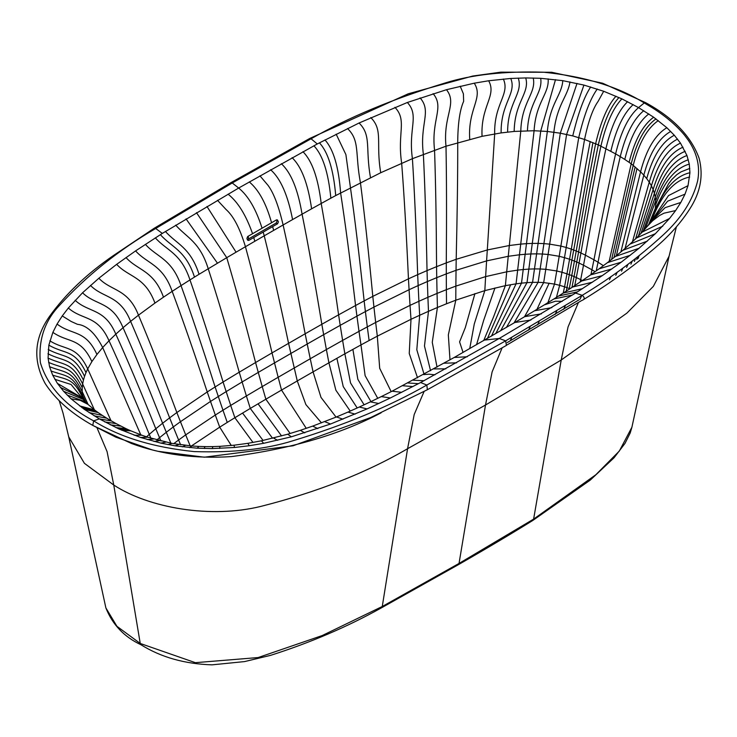 <?xml version="1.0" encoding="UTF-8"?>
<svg xmlns="http://www.w3.org/2000/svg" width="737" height="737" viewBox="0 0 737 737"><rect width="100%" height="100%" fill="white"/><g stroke="black" fill="none" stroke-linecap="round" stroke-linejoin="round"><path stroke-width="1.11" d="M370.729 417.538L293.04 445.793L204.306 457.198L157.911 451.293L152.366 449.938L115.801 437.142M581.622 300.567L507.185 344.852L581.622 300.567C584.846 299.425 585.04 297.674 582.212 295.325C611.682 277.563 638.758 257.36 663.457 234.707C681.458 218.115 692.844 200.234 697.598 181.081C700.334 167.032 697.248 153.425 688.34 140.279L684.636 135.304C675.792 124.654 664.295 115.046 650.145 106.46L644.267 102.95C618.196 86.644 584.607 76.39 543.501 72.208C504.605 71.019 471.781 74.621 445.037 83.014C393.042 98.832 348.389 117.423 311.069 138.777L232.238 182.979L155.682 228.488C118.685 250.036 86.487 275.822 59.089 305.837C44.552 321.277 38.306 340.227 40.369 362.687C47.619 386.418 65.372 405.811 93.617 420.864C119.578 437.124 153.112 447.368 194.236 451.597C233.104 452.813 265.946 449.22 292.764 440.818C344.916 424.945 389.597 406.354 426.824 385.036L505.656 340.835L582.212 295.325L575.56 293.086L499.216 338.467L420.615 382.54L426.824 385.036L427.377 389.726L506.42 345.413L505.656 340.835L506.494 345.367M309.254 139.735L309.724 138.473L230.819 182.721L232.238 182.979L230.819 182.721L154.171 228.286L155.682 228.488L162.324 233.417L238.668 188.036L232.238 182.979M583.28 299.719C610.945 282.778 635.939 264.574 658.261 245.108C671.085 233.795 681.596 221.726 689.795 208.921C700.472 192.458 703.586 175.59 699.127 158.326C691.186 136.373 673.369 117.828 645.686 102.692L646.146 104.046L645.686 102.692L602.654 83.235L551.644 72.263L500.819 72.152L472.666 76.058L408.28 93.783L309.724 138.473L311.069 138.777L317.269 143.964L359.066 122.996L407.358 102.48L446.484 89.702L474.259 83.189L488.649 80.766L510.769 78.454L525.73 77.929L540.7 78.306L562.801 80.665L583.934 85.077L603.686 91.259L621.89 98.878L638.537 107.602L644.267 102.95L645.686 102.692L644.267 102.95M276.688 219.81L277.038 221.072L276.246 222.989L247.245 239.691M278.393 221.855L277.591 223.762L248.82 240.382L247.862 240.363L246.913 238.438L247.687 236.522L276.458 219.912L277.425 219.93L278.393 221.855M381.112 412.803C340.218 434.452 290.295 449.045 231.344 456.59C194.918 458.948 161.633 454.582 131.49 443.49L94.189 426.097M579.586 299.489L507.249 342.567L579.586 299.489M96.998 427.782L107.077 451.615L113.765 485.047C148.754 507.95 210.699 518.802 261.027 506.356C317.205 492.132 366.049 472.924 407.57 448.722L382.263 606.496L322.198 635.561L258.143 657.551L195.369 662.674L140.242 643.465L113.765 485.047L84.414 463.333L68.725 436.884L84.414 463.333L113.765 485.047L107.077 451.615L96.998 427.782M59.264 400.891L63.05 413.162L68.725 436.884L105.879 607.924C112.531 624.681 124.24 636.971 141.025 644.783L140.242 643.465L116.925 626.303L105.879 607.924M424.107 391.458L414.194 414.526L407.57 448.722L485.508 405.018L561.216 360.015L568.052 326.933L578.388 302.594L568.052 326.933L561.216 360.015L626.911 313.105L653.36 286.361L669.067 256.19L631.904 427.239L619.31 451.081L595.837 474.748L533.616 519.115L459.031 563.437L382.263 606.496L381.48 607.822C347.459 626.782 310.498 642.627 270.571 655.359L244.564 661.586L211.989 664.848C184.655 663.945 160.998 657.257 141.025 644.783M115.921 437.198L92.779 425.396L93.617 420.864L99.348 418.902L84.239 409.293L71.047 398.781L63.585 391.273L57.412 383.387L52.686 375.17L49.563 366.713L48.08 358.099L48.854 345.137L52.871 332.369L57.062 324.059L62.267 315.933L68.338 308.02L82.544 292.782L98.85 278.245L116.667 264.325L135.59 250.893L162.324 233.417M505.656 340.835L499.216 338.467L484.633 340.07M420.615 382.54L390.361 397.98L367.1 408.906L330.535 424.024L291.401 436.801L263.634 443.315L249.235 445.738L234.55 447.479L212.164 448.575L197.184 448.197L175.093 445.839L160.859 443.112L140.62 437.483L118.924 428.98L99.348 418.902L111.407 420.947L116.124 423.6L104.728 421.914M262.05 228.203C256.108 209.29 248.314 195.904 238.668 188.036L317.269 143.964M618.969 97.524C610.448 106.644 603.557 122.425 598.306 144.867L615.607 153.867C621.042 131.508 628.689 116.087 638.537 107.602L653.645 117.22L666.847 127.722L674.3 135.23L680.481 143.116L686.967 155.535L689.279 164.093L689.943 172.734L688.026 185.66L685.023 194.144L680.822 202.454L675.617 210.57L669.546 218.484L655.34 233.73L639.043 248.258L621.227 262.188L602.295 275.62L575.56 293.086M511.791 337.288L510.326 340.78M530.143 326.611L528.595 330.148M539.171 321.323L537.586 324.87M556.767 310.894L555.127 314.459M565.297 305.763L563.648 309.319M581.742 295.62L580.083 299.148M611.019 276.439L609.462 279.784M617.265 272.091L615.773 275.352M622.949 268.038L621.521 271.207M627.952 264.38L626.607 267.439M632.189 261.211L630.927 264.141M635.534 258.659L634.373 261.46M637.864 256.845L636.796 259.535M639.062 255.905L638.095 258.494M277.591 223.762L276.246 222.989M248.82 240.382L247.475 239.599M401.72 392.324L392.075 391.2L454.268 357.445L467.286 356.763M444.079 363.194L456.572 362.825M433.844 368.915L445.802 368.85M423.554 374.58L429.072 374.193L434.959 374.829M413.181 380.191L424.005 380.743M407.957 382.973L418.487 383.664M402.697 385.737L412.932 386.575M392.075 391.2L381.315 396.589L390.361 397.98M381.315 396.589L370.389 401.868L378.818 403.507M370.389 401.868L359.288 407.036L367.1 408.906M359.288 407.036L347.984 412.075L355.151 414.139M317.804 428.602L312.654 426.115L336.468 416.949L342.972 419.196M324.695 421.647L330.535 424.024M312.654 426.115L300.327 430.325L304.768 432.886M300.327 430.325L287.688 434.222L291.401 436.801M274.8 437.723L273.98 438.358L277.692 440.311M287.688 434.222L261.442 440.809L263.634 443.315M261.442 440.809L247.844 443.333L249.235 445.738M247.844 443.333L233.988 445.212L234.55 447.479M233.988 445.212L219.967 446.346L219.654 448.428M219.967 446.346L212.938 446.594L212.164 448.575M212.938 446.594L205.383 446.65L204.49 447.064L204.665 448.501M205.927 446.622L198.953 446.429L197.184 448.197M198.953 446.429L192.053 446.005L189.75 447.645M185.328 445.369L182.371 446.862M178.649 444.503L175.093 445.839M172.117 443.416L167.916 444.586M165.742 442.136L160.859 443.112M159.533 440.671L153.959 441.435M153.489 439.022L147.207 439.547M192.053 446.005L172.034 443.407L147.566 437.188L140.62 437.483M147.566 437.188L141.863 435.226L134.198 435.245M141.863 435.226L130.983 430.896L121.891 430.307M130.983 430.896L128.385 429.745L118.924 428.98M116.124 423.6L125.852 428.575L116.004 427.626M120.923 426.143L110.283 424.825M89.085 412.591L102.379 415.438L106.791 418.211L94.124 415.797M102.379 415.438L98.242 412.656L84.239 409.293M98.242 412.656L96.335 411.283L81.89 407.598M96.335 411.283L94.511 409.901L79.605 405.884M94.511 409.901L87.933 404.346L80.241 400.338L71.047 398.781M81.816 397.63L85.252 401.693L67.168 395.078M83.134 399.334L63.585 391.273M81.899 397.74L60.323 387.376M81.936 397.787L57.412 383.387M82.645 398.735L71.065 384.484L54.86 379.315M83.659 399.951L83.465 399.27C73.654 378.468 68.587 380.117 52.686 375.17M83.935 400.265L82.618 395.456C72.466 374.276 67.03 376.579 50.917 370.969M85.759 402.227L82.618 395.456L82.212 391.623C71.747 370.048 65.814 373.005 49.563 366.713M88.136 404.539L82.212 391.623L82.231 387.782C71.489 365.801 64.948 369.375 48.614 362.42M82.231 387.782L82.645 383.94C71.673 361.545 64.423 365.709 48.08 358.099M94.382 409.8L82.645 383.94L83.428 380.126C72.272 357.316 64.248 362.005 47.942 353.769M83.428 380.126L84.552 376.34C73.249 353.124 64.423 358.265 48.209 349.449M84.552 376.34L85.989 372.581C74.575 348.988 64.92 354.506 48.854 345.137M85.989 372.581L87.703 368.868C76.215 344.907 65.75 350.72 49.858 340.844M111.02 420.726L87.703 368.868L91.895 361.572C80.324 336.956 68.329 343.12 52.871 332.369M91.895 361.572L96.943 354.46C85.381 329.292 72.042 335.501 57.062 324.059M96.943 354.46L102.683 347.523C95.147 333.013 86.726 325.275 77.44 324.308L71.176 321.47L62.267 315.933M140.785 434.83L102.683 347.523L109.012 340.761C97.68 314.763 82.341 320.42 68.338 308.02M146.516 436.848L149.261 434.379C133.784 396.442 120.371 365.239 109.012 340.761L115.82 334.156C104.682 307.873 88.689 312.995 75.137 300.3M150.91 438.248L149.261 434.379L155.802 428.768C140.417 390.444 127.086 358.91 115.82 334.156L123.042 327.698C112.116 301.193 95.672 305.662 82.544 292.782M156.815 439.952L159.542 437.686L155.802 428.768L162.601 423.259C147.372 384.567 134.189 352.71 123.042 327.698L130.615 321.369C119.928 294.708 103.226 298.439 90.476 285.431M160.952 441.021L159.542 437.686L166.304 432.278L162.601 423.259L169.63 417.851C154.604 378.8 141.605 346.639 130.615 321.369L138.482 315.169C128.054 288.388 111.259 291.318 98.85 278.245M170.855 443.186L166.304 432.278L173.278 426.953L169.63 417.851L176.852 412.536C162.076 373.134 149.289 340.678 138.482 315.169L154.945 303.082C145.051 276.172 128.514 277.37 116.667 264.325M154.945 303.082L163.485 297.177C153.849 270.239 137.635 270.543 126.009 257.554M163.485 297.177L172.172 291.355C162.813 264.408 147.031 263.8 135.59 250.893M173.674 443.702L178.612 440.007L173.278 426.953L180.445 421.711L176.852 412.536L207.235 391.955C193.757 351.273 182.067 317.739 172.172 291.355L181.016 285.606C171.924 258.659 156.668 257.139 145.382 244.334M180.602 444.78L178.612 440.007L185.687 434.885L180.445 421.711L210.515 401.435L207.235 391.955L215.121 386.953C202.012 345.966 190.643 312.193 181.016 285.606L189.971 279.922C181.145 252.984 166.507 250.552 155.341 237.858M190.496 446.604L185.687 434.885L215.305 415.042L210.515 401.435L218.309 396.506L215.121 386.953L223.081 381.996C210.377 340.724 199.34 306.693 189.971 279.922L194.494 277.094C185.788 250.165 171.5 247.291 160.38 234.652M194.494 277.094L199.045 274.293C190.459 247.365 176.53 244.039 165.447 231.464M206.977 206.48L236.08 252.183L245.439 246.72C239.958 228.47 233.5 216.07 226.084 209.529L217.507 200.317M228.074 194.172C237.885 201.947 246.038 215.121 252.551 233.693M199.045 274.293L226.747 257.674C234.974 285.182 244.592 320.134 255.582 362.521L272.036 352.894C261.948 309.973 253.077 274.588 245.439 246.72L254.827 241.266L253.74 237.526M191.417 445.959L219.709 427.156L215.305 415.042L222.97 410.214L218.309 396.506L226.176 391.614L223.081 381.996L239.239 372.203C227.365 330.369 217.019 295.869 208.212 268.71C199.874 241.791 186.71 237.6 175.692 225.135M217.452 263.173L186.046 218.88M236.08 252.183L226.747 257.674L196.484 212.661M259.931 175.821L268.01 185.328C273.657 192.891 278.687 206.102 283.109 224.969L292.58 219.571C287.826 195.029 280.502 178.418 270.599 169.74M292.58 219.571L302.078 214.181C297.886 189.326 290.968 172.495 281.313 163.688M272.653 226.6L273.657 230.395L283.109 224.969C289.549 253.528 296.9 289.798 305.164 333.778L321.829 324.271C314.496 279.774 307.919 243.072 302.078 214.181L311.613 208.811C307.983 183.651 301.47 166.599 292.082 157.663M311.613 208.811L321.203 203.476C318.126 178.013 312.037 160.749 302.925 151.684M231.289 445.498L219.709 427.156L227.245 422.421L222.97 410.214L230.709 405.424L226.176 391.614L242.132 381.959L239.239 372.203L255.582 362.521L258.272 372.406L274.523 362.908L272.036 352.894L305.164 333.778L307.218 344.032L323.663 334.653L321.829 324.271L338.596 314.837C332.221 269.825 326.417 232.708 321.203 203.476L330.858 198.189C328.352 172.44 322.686 154.973 313.879 145.769M330.858 198.189L335.722 195.563C333.493 169.685 328.057 152.108 319.407 142.84M249.281 181.919C258.77 189.879 266.195 203.486 271.566 222.721M335.722 195.563L380.734 172.725L412.407 158.676L445.996 146.202L482.044 136.327L501.114 132.909L514.177 131.435L534.095 130.735L547.342 131.453L560.304 133.194L572.76 135.903L584.552 139.459L598.306 144.867C592.576 173.048 586.016 208.746 578.609 251.953L580.931 252.994C588.421 209.842 595.081 174.199 600.904 146.064C606.183 123.641 613.175 107.915 621.89 98.878M590.19 141.504C584.736 169.851 578.453 205.724 571.322 249.115L578.609 251.953L576.776 262.05L579.07 263.072L580.931 252.994L585.418 255.168C593.11 212.136 599.955 176.604 605.952 148.57C611.277 126.174 618.5 110.541 627.611 101.678M610.844 151.177C616.215 128.791 623.649 113.258 633.157 104.59M227.245 422.421L234.863 417.722L230.709 405.424L246.379 395.962L242.132 381.959L258.272 372.406L262.225 386.584L278.162 377.27L274.523 362.908L307.218 344.032L310.24 358.753L326.38 349.55L323.663 334.653L340.208 325.339L338.596 314.837L355.556 305.514C350.158 260.014 345.174 222.5 340.614 192.947C338.67 166.94 333.456 149.261 324.953 139.929M253.003 442.458L234.863 417.722L250.285 408.427L246.379 395.962L262.225 386.584L265.864 399.214L281.534 390.066L278.162 377.27L310.24 358.753L313.068 371.863L328.923 362.816L326.38 349.55L342.613 340.402L340.208 325.339L356.938 316.127L355.556 305.514L364.142 300.908C359.251 255.186 354.69 217.479 350.462 187.778L345.893 154.577L336.173 134.18M350.25 411.089L335.869 390.205L328.923 362.816L344.87 353.815L342.613 340.402L359.011 331.355L356.938 316.127L365.405 311.576L364.142 300.908L372.802 296.366C368.436 250.423 364.308 212.532 360.43 182.675C354.884 153.526 360.153 140.758 347.532 128.533M370.508 177.654C365.174 148.238 371.706 135.405 359.066 122.996M380.734 172.725C375.63 143.042 383.424 130.2 370.794 117.598M364.115 404.816L350.545 382.954L344.87 353.815L360.973 344.916L359.011 331.355L367.302 326.887L365.405 311.576L373.945 307.08L372.802 296.366L408.455 278.826C406.299 232.137 404.042 193.601 401.665 163.218C397.096 133.056 407.368 120.361 394.912 107.316M377.749 398.33L365.119 375.649L360.973 344.916L369.108 340.522L367.302 326.887L375.667 322.465L373.945 307.08L409.072 289.715L408.455 278.826L417.676 274.652C416.119 227.816 414.369 189.16 412.407 158.676C408.141 128.302 419.611 115.773 407.358 102.48M369.108 340.522L377.316 336.164L375.667 322.465L410.03 305.358L409.072 289.715L418.146 285.578L417.676 274.652L427.036 270.59C426.115 223.643 424.89 184.876 423.37 154.309C419.445 123.761 432.057 111.453 420.081 97.901M391.181 391.66L379.693 368.297L377.316 336.164L410.997 319.296L410.03 305.358L418.902 301.276L418.146 285.578L427.359 281.552L427.036 270.59L436.571 266.665C436.295 219.626 435.622 180.777 434.554 150.136C431.016 119.468 444.697 107.455 433.116 93.627M417.557 377.841L409.247 353.484L410.997 319.296L419.675 315.261L418.902 301.276L427.902 297.287L427.359 281.552L436.737 277.646L436.571 266.665L446.281 262.888C446.677 215.794 446.585 176.898 445.996 146.202C442.891 115.469 457.539 103.797 446.484 89.702M424.07 374.304L416.81 349.753L419.675 315.261L428.483 311.318L427.902 297.287L437.05 293.418L436.737 277.646L446.29 273.888L446.281 262.888L456.194 259.295C457.29 212.192 457.797 173.269 457.714 142.554C457.852 123.604 459.824 109.868 463.647 101.338L463.398 93.82L460.192 86.192M469.727 139.238C467.645 108.588 483.712 97.828 474.259 83.189M482.044 136.327C480.579 105.87 496.978 95.635 488.649 80.766M430.555 370.729L424.475 346.031L428.483 311.318L437.428 307.476L437.05 293.418L446.364 289.687L446.29 273.888L456.037 270.304L456.194 259.295L487.304 249.963L494.684 133.904C493.901 103.76 510.262 94.078 503.334 79.034M501.114 132.909C500.699 102.959 516.886 93.562 510.769 78.454M507.618 132.08C507.59 102.36 523.482 93.231 518.24 78.076M514.177 131.435C514.555 101.964 530.041 93.092 525.73 77.929M437.032 367.137L432.269 342.318L437.428 307.476L446.53 303.764L446.364 289.687L455.862 286.103L456.037 270.304L486.595 260.898L487.304 249.963L509.331 245.522L520.792 130.983C521.593 101.789 536.536 93.138 533.229 78.002M527.434 130.744C528.669 101.853 542.957 93.396 540.7 78.306M446.53 303.764L455.798 300.189L455.862 286.103L485.628 276.605L486.595 260.898L508.244 256.31L509.331 245.522L520.718 244.104L534.095 130.735C535.762 102.157 549.323 93.857 548.144 78.859M449.994 359.859L448.336 334.92L455.798 300.189L484.826 290.618L485.628 276.605L506.706 271.815L508.244 256.31L519.456 254.781L520.718 244.104L526.485 243.652L540.737 130.974L555.514 79.642M469.727 348.638L474.278 323.976L484.826 290.618L505.379 285.652L506.706 271.815L517.65 270.129L519.456 254.781L525.14 254.274L526.485 243.652L532.289 243.403L547.342 131.453C549.885 103.512 561.76 95.386 562.801 80.665M483.693 340.605L493.615 316.753L505.379 285.652L516.066 283.837L517.65 270.129L523.215 269.53L525.14 254.274L530.87 253.952L532.289 243.403L538.102 243.385L553.874 132.199C556.84 104.571 567.84 96.455 569.977 81.918M491.45 336.127L516.066 283.837L521.51 283.146L523.215 269.53L528.834 269.106L530.87 253.952L536.619 253.86L538.102 243.385L543.915 243.615L560.304 133.194L577.025 83.392M495.771 333.612L521.51 283.146L527.01 282.639L528.834 269.106L534.482 268.913L536.619 253.86L542.377 254.016L543.915 243.615L549.673 244.131L566.606 134.438L583.934 85.077M572.76 135.903C578.195 113.111 584.174 96.796 590.687 86.957M500.635 330.784L527.01 282.639L532.565 282.354L534.482 268.913L540.147 268.968L542.377 254.016L548.088 254.458L549.673 244.131L560.866 246.066L578.738 137.589C584.1 114.908 590.282 98.721 597.274 89.02M506.448 327.394L532.565 282.354L538.13 282.317L540.147 268.968L545.785 269.318L548.088 254.458L559.19 256.292L560.866 246.066L566.191 247.475L584.552 139.459C588.292 121.494 592.824 108.781 598.149 101.328L603.686 91.259M514.002 322.963L538.13 282.317L543.685 282.575L545.785 269.318L556.748 270.976L559.19 256.292L564.478 257.655L566.191 247.475L571.322 249.115L569.563 259.258L574.427 261.064L576.233 250.958C583.557 207.696 590.024 171.951 595.643 143.706C600.885 121.246 607.666 105.409 615.994 96.206M602.295 275.62L581.677 281L572.594 287.034L592.511 282.179M572.594 287.034L563.317 293.031L582.552 288.646M563.317 293.031L558.609 296.016L577.513 291.852M558.609 296.016L553.874 298.982L572.437 295.04M524.495 316.772L543.685 282.575L554.5 284.086L556.748 270.976L561.962 272.275L564.478 257.655L569.563 259.258L566.974 273.823L571.765 275.583L574.427 261.064L576.776 262.05L574.077 276.541L576.325 277.545L579.07 263.072L583.511 265.219L585.418 255.168L593.958 259.802C602.046 217.019 609.269 181.698 615.607 153.867L620.259 156.613C625.75 134.3 633.58 118.998 643.76 110.707M574.74 285.624L576.325 277.545L580.692 279.645L583.511 265.219L591.94 269.788L593.958 259.802L598.039 262.234C606.348 219.562 613.755 184.351 620.259 156.613L624.783 159.441C630.31 137.156 638.316 121.983 648.8 113.913M624.783 159.441L629.122 162.352C634.695 140.104 642.867 125.06 653.645 117.22M629.122 162.352L631.194 163.854C636.796 141.615 645.059 126.635 655.994 118.906M609.158 261.34L631.194 163.854L633.203 165.392C638.841 143.153 647.206 128.229 658.288 120.619M611.618 259.433L633.203 165.392L640.564 171.795C646.367 149.5 655.129 134.807 666.847 127.722M620.867 252.008L640.564 171.795L643.806 175.148C649.748 152.808 658.721 138.234 670.725 131.426M625.068 248.452L643.806 175.148L646.717 178.612C652.825 156.198 662.019 141.744 674.3 135.23M646.717 178.612L649.26 182.159C655.58 159.671 665.014 145.336 677.561 139.127M632.42 241.865L649.26 182.159L651.416 185.798C657.984 163.218 667.676 148.994 680.481 143.116M635.58 238.862L651.416 185.798L653.139 189.51C660.011 166.829 669.979 152.725 683.033 147.188M638.426 236.043L653.139 189.51L654.419 193.278C661.642 170.496 671.895 156.511 685.198 151.334M640.997 233.408L654.419 193.278L655.267 197.092C662.858 174.199 673.425 160.353 686.967 155.535M643.29 230.939L655.267 197.092L655.672 200.925C663.659 177.93 674.548 164.222 688.33 159.791M645.317 228.654L655.672 200.925L655.654 204.775C664.065 181.68 675.267 168.119 689.279 164.093M655.654 204.775L655.248 208.608L668.57 183.789L671.822 179.515L676.75 174.715L681.034 171.85L689.814 168.405M648.578 224.739L655.248 208.608L654.465 212.422C663.715 189.197 675.534 175.968 689.943 172.734M654.465 212.422L653.341 216.217C662.996 192.956 675.11 179.902 689.675 177.055M650.762 221.855L653.341 216.217L651.591 220.676M652.005 220.068L668.496 195.609L688.026 185.66M680.822 202.454L665.087 207.677L650.651 222.012L667.63 201.201L685.023 194.144M650.651 222.012L647.04 226.637L652.595 220.768L659.514 215.508L664 213.186L675.617 210.57M647.04 226.637L642.194 232.127L669.546 218.484M642.194 232.127L636.446 238.023L662.756 226.204M636.446 238.014L629.988 244.104L655.34 233.73M629.988 244.104L622.931 250.267L647.418 241.073M622.931 250.267L615.395 256.458L639.043 248.258M615.395 256.458L607.445 262.648L630.292 255.288M607.445 262.648L599.144 268.802L621.227 262.188M599.144 268.802L590.54 274.919L611.876 268.959M562.193 301.369L555.495 301.203L544.274 304.897L534.528 310.784L551.838 307.624M534.528 310.784L524.68 316.661L541.4 313.842M524.68 316.661L514.739 322.53L530.907 320.033M254.827 241.266L264.233 235.822L263.183 232.063M306.26 428.344L281.534 390.066L297.269 380.946L288.572 343.313C279.387 299.867 271.28 264.03 264.233 235.822L273.657 230.395M547.932 302.658L554.5 284.086L559.65 285.32L561.962 272.275L566.974 273.823L564.579 286.813L566.965 287.651L592.935 142.591M596.242 270.894L598.039 262.234L603.4 265.679M635.137 166.949L614.022 257.545M616.372 255.684L637.017 168.543M590.945 274.634L591.94 269.788L595.137 271.677M580.222 281.985L580.692 279.645L582.396 280.521M566.265 291.143L566.965 287.651L569.296 288.526L571.765 275.583L574.077 276.541L571.958 287.448M272.579 438.275L250.285 408.427L265.864 399.214L290.129 433.503M336.072 417.114L321 397.409L313.068 371.863L297.269 380.946L305.873 404.567L321.47 422.872M556.435 297.38L559.65 285.32L564.579 286.813L563.234 293.077M569.148 289.282L569.296 288.526L569.913 288.784M242.547 413.061L263.081 440.468M258.061 403.812L281.562 435.945M357.215 407.985L343.23 386.584L336.883 358.311M370.96 401.601L357.841 379.306L352.894 349.356M463.066 352.443L459.584 341.885L465.314 327.606L474.932 293.584M476.553 344.723L483.665 320.365L494.969 287.955M487.461 338.43L510.686 284.675M536.978 309.31L549.166 283.155M502.109 347.901L492.123 371.89L485.508 405.018L459.031 563.437L458.248 564.754L381.48 607.822M676.4 226.849L669.058 256.227L653.36 286.361L626.911 313.105L561.216 360.015L533.616 519.115L532.842 520.433C510.64 534.214 485.766 548.991 458.248 564.754M248.157 236.245L248.636 238.917M370.462 417.658L427.377 389.726M92.779 425.396C71.452 413.512 55.597 399.574 45.215 383.59C32.695 360.642 34.132 338.246 49.517 316.394C65.621 293.989 87.067 273.611 113.848 255.26L154.171 228.286M454.268 357.445L514.739 322.53M336.468 416.949L347.984 412.075M125.852 428.575L128.385 429.745M106.791 418.211L111.407 420.947M85.252 401.693L87.933 404.346M590.54 274.919L581.677 281M553.874 298.982L544.274 304.897M631.895 427.267L630.181 433.034L624.976 443.434L614.078 457.741L590.254 480.109L532.851 520.423"/></g></svg>
